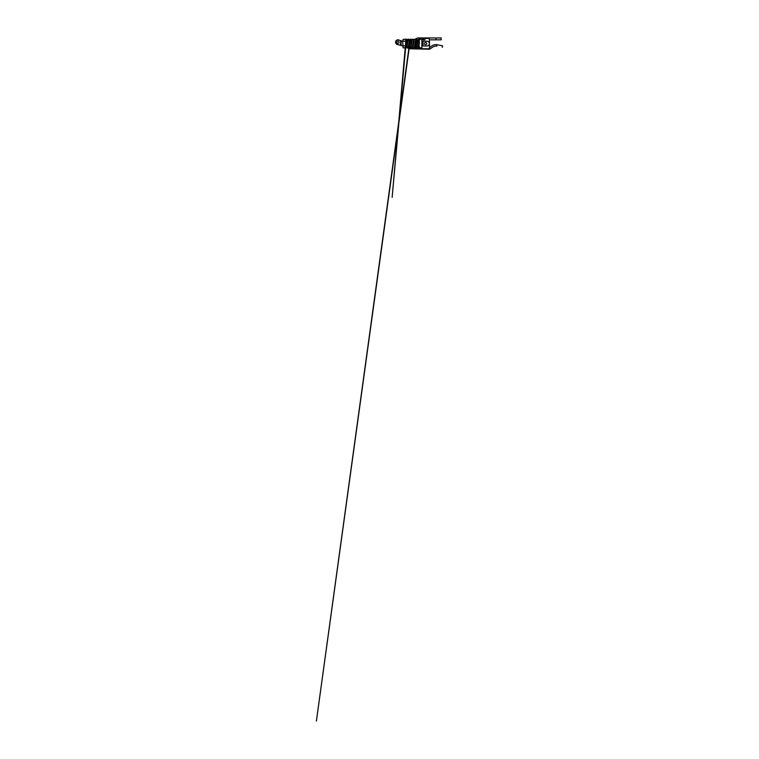 <?xml version="1.0" encoding="UTF-8"?>
<svg xmlns="http://www.w3.org/2000/svg" width="759" height="759" viewBox="0 0 759 759"><rect width="100%" height="100%" fill="white"/><g stroke="black" fill="none" stroke-linecap="round" stroke-linejoin="round"><path stroke-width="1.14" d="M405.818 41.185L405.61 40.398A0.721 0.721 0 0 0 405.676 40.35L405.61 39.259L403.067 39.354L403.067 41.233L405.809 41.233M405.61 39.259L405.61 40.398M419.319 39.259L418.873 39.183C418.029 39.288 418.275 40.663 419.101 40.474L419.319 43.605L419.319 39.259L421.852 39.354L421.852 47.808L419.319 47.808L419.11 45.929M402.602 41.233L403.067 45.929L397.27 44.439A2.343 2.343 0 0 1 395.657 41.498A2.343 2.343 0 0 1 398.636 39.942L402.602 41.233M407.128 41.233L407.801 41.233M409.129 41.233L409.869 41.233M411.188 41.233L411.928 41.233M413.257 41.233L413.997 41.233M415.325 41.233L416.065 41.233M417.393 41.233L418.2 41.233M417.792 45.929L416.748 45.929M415.42 45.929L414.68 45.929M413.351 45.929L412.611 45.929M411.283 45.929L410.543 45.929M409.224 45.929L408.484 45.929M405.61 45.929L403.067 45.929L403.067 47.808L405.61 47.912L405.61 43.567L405.61 46.773L406.587 47.4L406.796 40.455C407.611 40.236 407.185 38.908 406.388 39.202L392.147 197.368L405.932 39.81M401.094 45.512L401.094 40.749M400.629 40.597L400.629 45.379L397.27 44.439M399.035 42.267A1.129 1.129 0 0 0 397.906 41.147A1.129 1.129 0 0 0 396.777 42.267A1.129 1.129 0 0 0 397.906 43.396A1.129 1.129 0 0 0 399.035 42.267M426.966 45.976A2.391 2.391 0 0 0 429.366 43.586A2.391 2.391 0 0 0 426.966 41.185L423.029 41.185L423.029 45.976L426.966 45.976M424.48 43.586A1.129 1.129 0 0 1 425.609 42.457A1.129 1.129 0 0 1 426.738 43.586A1.129 1.129 0 0 1 425.609 44.715A1.129 1.129 0 0 1 424.48 43.586M405.61 41.185L405.61 39.354M418.209 41.185L417.393 41.185M416.074 41.185L415.334 41.185M414.006 41.185L413.266 41.185M411.938 41.185L411.198 41.185M409.879 41.185L409.129 41.185M407.811 41.185L407.128 41.185M417.792 45.976L416.738 45.976M415.41 45.976L414.67 45.976M413.342 45.976L412.602 45.976M411.283 45.976L410.543 45.976M409.215 45.976L408.475 45.976A2.343 2.343 0 0 0 408.959 46.868L408.959 46.868A2.343 2.343 0 0 0 409.073 46.992M423.029 41.185L421.852 41.185M422.659 41.185L423.029 45.976M422.659 45.976L421.852 45.976M408.835 45.976L408.921 46.593M415.334 39.383A3.757 3.757 90 0 1 418.285 37.95L419.224 37.95M418.285 37.95L441.197 37.95L441.197 39.829L429.461 39.829L429.461 47.504L431.966 45.825A7.135 7.135 0 0 1 437.089 44.715A4.421 2.742 -170.7 0 1 437.412 44.772L442.601 45.872L437.412 44.772A4.421 2.742 9.3 0 0 437.089 44.715L436.786 46.185A5.636 5.636 0 0 0 432.801 47.077L429.461 49.221L408.93 48.747A3.852 3.852 0 0 1 407.906 47.94M423.541 37.95L423.541 39.829L424.765 39.829L425.23 38.415L428.048 38.415A1.404 1.404 0 0 1 429.461 39.829L429.461 49.221M422.602 37.95L422.602 39.829L423.076 37.95M424.765 39.829L421.852 39.829M410.989 46.584A3.378 3.378 0 0 1 410.866 46.593L410.458 46.593M420.163 37.95L420.163 39.354M412.128 39.829L411.378 39.829L412.137 39.743L411.103 47.248M413.456 39.829L414.196 39.829L413.456 39.829M414.48 47.324C414.547 48.168 413.152 48.206 413.162 47.362L414.224 39.629C414.442 38.813 415.771 39.231 415.486 40.028L416.368 40.189M417.573 39.829L418.332 39.885M409.357 40.113A1.404 1.404 0 0 1 410.059 39.838L410.258 40.293C410.837 40.92 411.814 39.933 411.188 39.364C410.61 38.737 409.632 39.724 410.258 40.293M412.554 46.868A2.343 2.343 0 0 1 412.393 47.713A2.343 2.343 0 0 0 412.554 46.868L412.554 46.356M411.217 47.713L410.771 47.713A2.343 2.343 0 0 1 410.268 47.665M419.319 46.773L419.319 47.912L419.319 46.773M406.245 46.764C407.004 47.124 406.359 48.348 405.629 47.921A0.626 0.626 0 0 1 405.61 47.912M419.319 40.398L418.987 47.362M418.873 39.183L418 43.529L418.105 47.959C417.298 47.703 417.773 46.394 418.551 46.726L418.977 47.219M405.932 39.772L405.61 46.773M406.388 39.202C405.572 39.421 405.999 40.749 406.796 40.455M407.602 47.997C406.748 48.007 406.805 46.612 407.649 46.688C408.494 46.678 408.446 48.073 407.602 47.997C406.748 48.007 406.805 46.612 407.649 46.688L406.976 47.257L407.488 43.491L408.01 39.734L408.503 40.464C409.319 40.701 409.642 39.345 408.807 39.193C407.991 38.956 407.668 40.312 408.503 40.464M408.276 47.428L409.31 39.829L408.807 39.193M410.012 47.912C409.291 48.358 408.608 47.143 409.367 46.764C410.088 46.318 410.771 47.532 410.012 47.912L410.344 47.248M408.835 48.699L316.399 721.05L409.367 46.764M410.344 47.428L411.188 39.364M412.393 47.181L412.327 47.665C411.947 48.424 410.733 47.732 411.188 47.02L410.904 45.976M413.361 40.151L413.427 39.667C413.266 38.842 411.909 39.174 412.146 39.99M415.458 46.849L415.334 47.703C415.771 48.434 416.938 47.675 416.435 46.982L417.355 40.322C418.019 39.791 417.099 38.747 416.492 39.335L415.239 47.248M418.551 46.726C419.366 46.973 418.892 48.282 418.105 47.959M436.027 37.95L436.027 39.829M420.628 37.95L420.628 39.354M419.224 38.329L419.689 37.95L419.689 39.354M408.93 48.747L429.461 48.747M406.008 43.567L406.52 43.605L406.008 43.567M415.913 43.519L417.052 43.671M410.069 39.743L409.035 47.248M406.976 47.428L406.777 45.976M442.298 47.343L442.601 45.872M407.441 41.185L407.241 39.734M409.509 41.185L409.31 39.743M411.577 41.185L411.378 39.743M413.437 39.914L412.403 47.428M413.636 41.185L413.437 39.734M415.515 39.829L414.471 47.428M415.704 41.185L415.505 39.734M417.848 41.185L417.564 39.705M417.403 45.976L417.687 47.466M415.04 45.976L415.239 47.428M412.972 45.976L413.162 47.362M408.845 45.976L409.035 47.343M405.61 43.529L405.932 39.829"/></g></svg>
